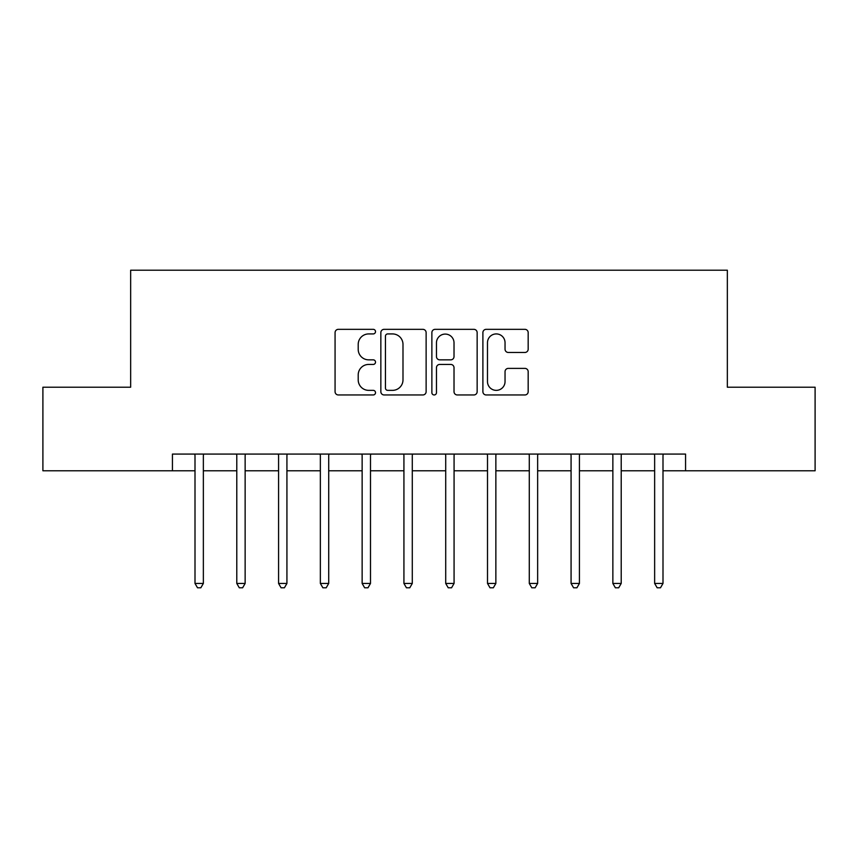 <?xml version="1.0" encoding="UTF-8"?>
<svg xmlns="http://www.w3.org/2000/svg" width="858" height="858" viewBox="0 0 858 858"><rect width="100%" height="100%" fill="white"/><g stroke="black" fill="none" stroke-linecap="round" stroke-linejoin="round"><path stroke-width="1.29" d="M375.514 331.628A2.295 2.295 0 0 0 373.219 329.333L338.352 329.333A3.282 3.282 0 0 0 335.07 332.614L335.07 391.677A3.282 3.282 0 0 0 338.352 394.959L373.219 394.959A2.295 2.295 0 0 0 375.514 392.664A2.295 2.295 0 0 0 373.219 390.358L368.704 390.358A10.5 10.5 0 0 1 358.204 379.858L358.204 374.935A10.5 10.5 0 0 1 368.704 364.435L373.219 364.435A2.295 2.295 0 0 0 375.514 362.14A2.295 2.295 0 0 0 373.219 359.845L368.704 359.845A10.5 10.5 0 0 1 358.204 349.345L358.204 344.423A10.5 10.5 0 0 1 368.704 333.923L373.219 333.923A2.295 2.295 0 0 0 375.514 331.628M524.892 352.466A3.282 3.282 0 0 0 528.174 349.185L528.174 332.614A3.282 3.282 0 0 0 524.892 329.333L486.175 329.333A3.282 3.282 0 0 0 482.893 332.614L482.893 391.677A3.282 3.282 0 0 0 486.175 394.959L524.892 394.959A3.282 3.282 0 0 0 528.174 391.677L528.174 371.653A3.282 3.282 0 0 0 524.892 368.382L508.322 368.382A3.282 3.282 0 0 0 505.04 371.653L505.04 381.585A8.773 8.773 0 0 1 496.267 390.358A8.773 8.773 0 0 1 487.483 381.585L487.483 342.707A8.773 8.773 0 0 1 496.267 333.923A8.773 8.773 0 0 1 505.04 342.707L505.04 349.185A3.282 3.282 0 0 0 508.322 352.466L524.892 352.466M172.437 470.785L42.9 470.785L42.9 387.215L130.652 387.215L130.652 270.216L727.348 270.216L727.348 387.215L815.1 387.215L815.1 470.785L685.563 470.785L685.563 454.075L172.437 454.075L172.437 470.785L195.002 470.785M426.126 332.614A3.282 3.282 0 0 0 422.844 329.333L384.127 329.333A3.282 3.282 0 0 0 380.845 332.614L380.845 391.677A3.282 3.282 0 0 0 384.127 394.959L422.844 394.959A3.282 3.282 0 0 0 426.126 391.677L426.126 332.614M435.156 329.333L473.873 329.333A3.282 3.282 0 0 1 477.155 332.614L477.155 391.677A3.282 3.282 0 0 1 473.873 394.959L457.303 394.959A3.282 3.282 0 0 1 454.021 391.677L454.021 367.717A3.282 3.282 0 0 0 450.74 364.435L439.746 364.435A3.282 3.282 0 0 0 436.465 367.717L436.465 392.664A2.295 2.295 0 0 1 434.169 394.959A2.295 2.295 0 0 1 431.874 392.664L431.874 332.614A3.282 3.282 0 0 1 435.156 329.333M203.357 470.785L236.787 470.785M245.141 470.785L278.571 470.785M286.926 470.785L320.356 470.785M328.711 470.785L362.14 470.785M370.495 470.785L403.925 470.785M412.29 470.785L445.71 470.785M454.075 470.785L487.505 470.785M495.86 470.785L529.289 470.785M537.644 470.785L571.074 470.785M579.429 470.785L612.859 470.785M621.213 470.785L654.643 470.785M662.998 470.785L685.563 470.785M387.741 333.923A2.295 2.295 0 0 0 385.446 336.218L385.446 388.063A2.295 2.295 0 0 0 387.741 390.358L392.492 390.358A10.5 10.5 0 0 0 402.992 379.858L402.992 344.423A10.5 10.5 0 0 0 392.492 333.923L387.741 333.923M454.021 342.868A8.773 8.773 0 0 0 445.238 334.084A8.773 8.773 0 0 0 436.465 342.868L436.465 356.563A3.282 3.282 0 0 0 439.746 359.845L450.74 359.845A3.282 3.282 0 0 0 454.021 356.563L454.021 342.868M203.764 454.075L203.603 454.493A3.346 3.346 90 0 0 203.357 455.748L203.357 583.44L195.002 583.44L195.002 455.748A3.346 3.346 90 0 0 194.755 454.493L194.584 454.075M203.357 583.44L200.847 587.784L197.512 587.784L195.002 583.44M245.56 454.075L245.388 454.493A3.346 3.346 0 0 0 245.141 455.748L245.141 583.44L236.787 583.44L236.787 455.748A3.346 3.346 0 0 0 236.54 454.493L236.368 454.075M245.141 583.44L242.632 587.784L239.296 587.784L236.787 583.44M287.344 454.075L287.173 454.493A3.346 3.346 0 0 0 286.926 455.748L286.926 583.44L278.571 583.44L278.571 455.748A3.346 3.346 0 0 0 278.324 454.493L278.164 454.075M286.926 583.44L284.416 587.784L281.081 587.784L278.571 583.44M329.129 454.075L328.957 454.493A3.346 3.346 0 0 0 328.711 455.748L328.711 583.44L320.356 583.44L320.356 455.748A3.346 3.346 0 0 0 320.12 454.493L319.948 454.075M328.711 583.44L326.212 587.784L322.865 587.784L320.356 583.44M370.913 454.075L370.742 454.493A3.346 3.346 0 0 0 370.495 455.748L370.495 583.44L362.14 583.44L362.14 455.748A3.346 3.346 0 0 0 361.904 454.493L361.733 454.075M370.495 583.44L367.996 587.784L364.65 587.784L362.14 583.44M412.698 454.075L412.526 454.493A3.346 3.346 0 0 0 412.29 455.748L412.29 583.44L403.925 583.44L403.925 455.748A3.346 3.346 0 0 0 403.689 454.493L403.517 454.075M412.29 583.44L409.781 587.784L406.435 587.784L403.925 583.44M454.483 454.075L454.311 454.493A3.346 3.346 0 0 0 454.075 455.748L454.075 583.44L445.71 583.44L445.71 455.748A3.346 3.346 0 0 0 445.474 454.493L445.302 454.075M454.075 583.44L451.565 587.784L448.219 587.784L445.71 583.44M496.267 454.075L496.096 454.493A3.346 3.346 0 0 0 495.86 455.748L495.86 583.44L487.505 583.44L487.505 455.748A3.346 3.346 0 0 0 487.258 454.493L487.087 454.075M495.86 583.44L493.35 587.784L490.004 587.784L487.505 583.44M538.052 454.075L537.88 454.493A3.346 3.346 0 0 0 537.644 455.748L537.644 583.44L529.289 583.44L529.289 455.748A3.346 3.346 0 0 0 529.043 454.493L528.871 454.075M537.644 583.44L535.135 587.784L531.788 587.784L529.289 583.44M579.836 454.075L579.676 454.493A3.346 3.346 0 0 0 579.429 455.748L579.429 583.44L571.074 583.44L571.074 455.748A3.346 3.346 0 0 0 570.827 454.493L570.656 454.075M579.429 583.44L576.919 587.784L573.584 587.784L571.074 583.44M621.632 454.075L621.46 454.493A3.346 3.346 0 0 0 621.213 455.748L621.213 583.44L612.859 583.44L612.859 455.748A3.346 3.346 0 0 0 612.612 454.493L612.44 454.075M621.213 583.44L618.704 587.784L615.368 587.784L612.859 583.44M663.416 454.075L663.245 454.493A3.346 3.346 0 0 0 662.998 455.748L662.998 583.44L654.643 583.44L654.643 455.748A3.346 3.346 0 0 0 654.397 454.493L654.236 454.075M662.998 583.44L660.488 587.784L657.153 587.784L654.643 583.44"/></g></svg>
